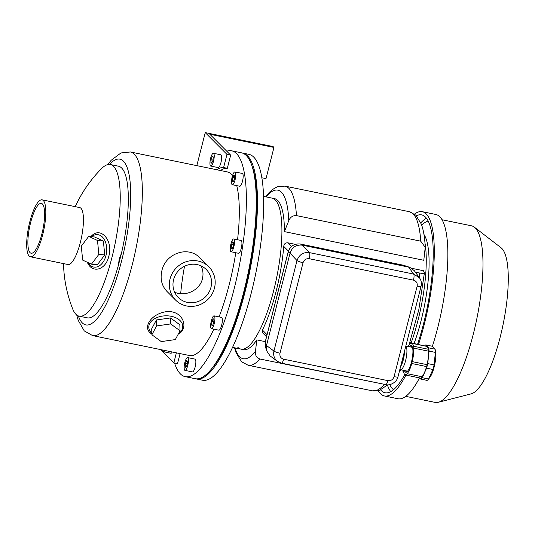 <?xml version="1.0" encoding="UTF-8"?>
<svg xmlns="http://www.w3.org/2000/svg" width="535" height="535" viewBox="0 0 535 535"><rect width="100%" height="100%" fill="white"/><g stroke="black" fill="none" stroke-linecap="round" stroke-linejoin="round"><path stroke-width="0.8" d="M210.295 370.327A113.333 30.147 -78.4 0 0 244.676 291.214A113.333 30.147 -78.4 0 0 252.219 166.519M195.71 378.793A115.292 30.669 -78.4 0 0 196.318 378.94A115.292 30.669 -78.4 0 0 245.11 291.649A115.292 30.669 -78.4 0 0 242.776 153.09A115.292 30.669 -78.4 0 0 242.154 152.983M196.318 378.94L202.491 380.211A115.292 30.669 -78.4 0 0 251.283 292.919A115.292 30.669 -78.4 0 0 248.949 154.354L242.776 153.09M273.646 290.766A77.08 20.504 -78.4 0 0 272.088 198.131A77.08 20.504 101.6 0 1 276.635 277.759A77.08 20.504 101.6 0 1 241.024 349.128A77.08 20.504 -78.4 0 0 273.646 290.766M91.552 236.677A16.331 10.7 95.9 0 1 105.335 241.653A16.331 10.7 95.9 0 1 102.125 263.374A16.331 10.7 95.9 0 1 87.74 262.464M103.375 241.078L94.588 236.992L88.703 236.383L81.287 246.2L82.657 260.104L91.445 264.183L97.33 264.792L104.746 254.974L103.375 241.078L97.49 240.469L88.703 236.383M178.369 333.893A16.986 10.961 178.1 0 0 181.806 330.075A16.986 10.961 178.1 0 0 163.449 315.958A16.986 10.961 178.1 0 0 151.846 333.318M156.407 319.957L151.699 328.784L151.893 334.763L161.262 341.591L175.333 339.585L180.034 330.757L179.84 324.772L170.478 317.95L156.407 319.957L156.601 325.935L151.893 334.763M63.525 263.601A130.64 130.64 0 0 0 72.747 309.07A77.408 20.591 -78.4 0 0 79.173 316.165A77.408 20.591 -78.4 0 0 111.929 257.556A77.408 20.591 -78.4 0 0 110.364 164.533A77.408 20.591 -78.4 0 0 101.657 168.512A130.64 130.64 0 0 0 75.241 206.657M90.95 236.617C100.145 225.502 113.554 240.289 108.799 256.292C105.756 270.121 92.114 273.927 87.319 262.27M30.388 256.78L68.019 264.524A29.071 7.731 -78.4 0 0 80.324 242.515A29.071 7.731 -78.4 0 0 79.735 207.58L42.104 199.836A29.071 7.731 -78.4 0 0 28.676 226.753A29.071 7.731 -78.4 0 0 30.388 256.78A29.071 7.731 -78.4 0 0 42.693 234.771A29.071 7.731 -78.4 0 0 42.104 199.836M79.173 316.165L87.258 317.83A77.408 20.591 -78.4 0 0 118.436 265.159L119.198 259.054L121.492 253.175A77.408 20.591 -78.4 0 0 118.456 166.191L110.364 164.533M175.614 300.095L166.96 291.414C161.697 285.804 160.005 278.909 161.878 270.717C165.382 253.516 188.28 245.063 200.257 258.204L208.917 266.885A23.513 22.33 135.1 0 0 176.503 267.681A23.513 22.33 135.1 0 0 175.614 300.095A23.513 22.33 135.1 0 0 198.003 305.358A23.513 22.33 135.1 0 0 214.468 288.057A23.513 22.33 135.1 0 0 208.917 266.885M219.056 316.887A93.739 24.931 -78.4 0 0 229.234 284.573A93.739 24.931 -78.4 0 0 235.781 252.727M237.553 239.754A93.739 24.931 -78.4 0 0 236.744 185.638M232.531 175.654A93.739 24.931 -78.4 0 0 227.335 171.916L130.38 151.973L120.97 152.95L111.16 160.293L107.669 164.619M76.732 315.021L78.23 320.378L84.262 330.911L92.608 335.599L189.564 355.548A93.739 24.931 -78.4 0 0 213.839 329.152M151.866 334.014C141.788 328.43 150.469 314.112 166.011 311.718C183.084 309.591 189.584 328.564 178.208 334.188M41.89 233.969A25.446 6.768 -78.4 0 0 41.376 203.387A25.446 6.768 -78.4 0 0 29.619 226.947A25.446 6.768 -78.4 0 0 31.117 253.236A25.446 6.768 -78.4 0 0 41.89 233.969M118.436 265.159L121.492 253.175M184.99 370.387L192.393 371.912A6.534 1.739 -78.4 0 0 195.155 366.963A6.534 1.739 -78.4 0 0 195.028 359.112L187.624 357.587A6.534 1.739 101.6 0 1 188.012 364.342A6.534 1.739 101.6 0 1 184.99 370.387A6.534 1.739 101.6 0 1 184.715 370.227A6.534 1.739 101.6 0 1 184.729 363.084A6.534 1.739 101.6 0 1 187.624 357.587M211.472 328.664L218.875 330.182A6.534 1.739 -78.4 0 0 221.637 325.24A6.534 1.739 -78.4 0 0 221.503 317.389L214.107 315.864A6.534 1.739 101.6 0 1 214.488 322.612A6.534 1.739 101.6 0 1 211.472 328.664A6.534 1.739 101.6 0 1 211.198 328.503A6.534 1.739 101.6 0 1 211.205 321.361A6.534 1.739 101.6 0 1 214.107 315.864M231.073 251.758L238.476 253.282A6.534 1.739 -78.4 0 0 241.238 248.334A6.534 1.739 -78.4 0 0 241.111 240.482L233.708 238.964A6.534 1.739 101.6 0 1 234.096 245.712A6.534 1.739 101.6 0 1 231.073 251.758A6.534 1.739 101.6 0 1 230.799 251.597A6.534 1.739 101.6 0 1 230.812 244.455A6.534 1.739 101.6 0 1 233.708 238.964M232.317 184.722L239.72 186.247A6.534 1.739 -78.4 0 0 242.482 181.298A6.534 1.739 -78.4 0 0 242.348 173.454L234.945 171.929A6.534 1.739 101.6 0 1 235.333 178.677A6.534 1.739 101.6 0 1 232.317 184.722A6.534 1.739 101.6 0 1 232.043 184.568A6.534 1.739 101.6 0 1 232.05 177.419A6.534 1.739 101.6 0 1 234.945 171.929M174.544 362.984A115.292 30.669 -78.4 0 0 185.217 376.66A115.292 30.669 -78.4 0 0 234.009 289.361A115.292 30.669 -78.4 0 0 231.675 150.803A115.292 30.669 -78.4 0 0 226.74 151.211M185.217 376.66L195.088 378.686A115.292 30.669 -78.4 0 0 243.88 291.394A115.292 30.669 -78.4 0 0 241.546 152.836L231.675 150.803M210.95 287.335A19.788 18.785 135.1 0 0 206.276 269.52A19.788 18.785 135.1 0 0 179.004 270.188A19.788 18.785 135.1 0 0 178.255 297.46A19.788 18.785 135.1 0 0 197.094 301.894A19.788 18.785 135.1 0 0 210.95 287.335M174.591 292.13C184.883 297.099 199.809 290.538 202.417 278.782C203.494 274.341 203.066 270.055 201.14 265.922M184.522 266.249A92.167 24.516 -78.4 0 0 180.669 293.688M180.034 330.757L170.672 323.936L170.478 317.95M170.672 323.936L156.601 325.935M91.445 264.183L98.861 254.372L104.746 254.974M98.861 254.372L97.49 240.469M234.009 174.785L232.799 177.486L232.417 181.031L233.253 181.867L234.47 179.165L234.845 175.627L234.009 174.785M232.765 241.82L231.555 244.522L231.18 248.059L232.016 248.902L233.227 246.2L233.608 242.656L232.765 241.82M213.164 318.726L211.954 321.428L211.572 324.966L212.408 325.802L213.625 323.1L214 319.562L213.164 318.726M186.682 360.45L185.471 363.151L185.097 366.689L185.933 367.532L187.143 364.83L187.524 361.285L186.682 360.45M234.611 177.861L232.799 177.486M233.527 181.258L232.417 181.031M233.367 244.896L231.555 244.522M232.29 248.287L231.18 248.059M213.766 321.796L211.954 321.428M212.683 325.193L211.572 324.966M187.283 363.526L185.471 363.151M186.207 366.916L185.097 366.689M237.781 347.268A77.08 20.504 101.6 0 0 241.024 349.128L243.492 349.636A77.08 20.504 -78.4 0 0 256.813 339.885L255.456 351.381C255.028 355.173 256.512 357.714 259.903 359.012L385.875 384.632M256.813 339.885L265.3 341.638M424.944 242.796A77.08 20.504 101.6 0 1 411.161 342.848M266.524 336.762L262.819 333.044L262.431 330.055A77.08 20.504 -78.4 0 0 283.751 246.428C283.991 243.98 285.329 242.77 287.763 242.803L295.22 244.334M411.796 268.316L423.452 270.71L424.415 272.87C424.663 273.586 423.111 273.639 419.761 273.044A91.452 24.322 101.6 0 1 419.279 277.538M284.406 231.622L423.8 260.291L425.211 247.324L420.711 241.165L296.457 215.605C292.792 215.438 290.224 217.15 288.753 220.741L284.406 231.622A77.08 20.504 -78.4 0 0 274.555 198.639L263.588 196.378M265.868 196.853L267.125 194.907C270.282 190.955 273.88 188.2 277.912 186.648L285.015 186.12L409.268 211.679A91.452 24.322 101.6 0 1 420.711 241.165M415.367 272.134L419.761 273.044M408.921 345.322L418.785 309.872L424.415 272.87M423.961 234.457A74.465 19.808 101.6 0 1 421.092 320.632A74.465 19.808 101.6 0 1 414.083 343.45M400.869 369.799A74.465 19.808 101.6 0 1 399.264 371.771M442.077 219.758L471.469 225.803A90.141 23.975 101.6 0 1 474.338 227.161L501.074 247.772A75.221 20.009 101.6 0 1 503.121 324.344A75.221 20.009 101.6 0 1 471.021 393.9L438.312 402.28A90.141 23.975 101.6 0 1 435.142 402.394L405.751 396.348M421.72 225.202A86.877 23.105 101.6 0 1 428.194 221.015M393.492 389.714A86.877 23.105 101.6 0 1 389.754 384.605M420.831 222.854A90.796 24.149 101.6 0 1 426.428 218.18M390.751 391.627A90.796 24.149 101.6 0 1 387.454 385.12M416.411 215.772A90.796 24.149 101.6 0 1 421.64 214.889A90.796 24.149 101.6 0 1 417.608 344.172M404.868 374.48A90.796 24.149 101.6 0 1 385.053 392.757A90.796 24.149 101.6 0 1 380.599 389.881M414.518 214.08A94.06 25.018 101.6 0 1 422.296 211.686A94.06 25.018 101.6 0 1 418.531 344.366M406.112 374.808A94.06 25.018 101.6 0 1 384.391 395.954A94.06 25.018 101.6 0 1 378.191 390.69M422.296 211.686L435.864 214.482A94.06 25.018 101.6 0 1 432.354 346.372M419.527 377.897A94.06 25.018 101.6 0 1 397.96 398.749L384.391 395.954M474.338 227.161A90.141 23.975 101.6 0 1 476.792 318.927A90.141 23.975 101.6 0 1 438.312 402.28M290.064 253.075C292.143 247.157 296.25 244.522 302.382 245.177L409.863 267.373L403.577 265.266L300.523 244.067C294.377 243.405 290.271 246.033 288.204 251.965L290.064 253.075L266.497 345.523L273.94 351.06C273.077 355.26 274.228 358.684 277.391 361.326L281.437 363.151L385.668 384.591A5.223 1.391 -78.4 0 0 387.882 380.639L283.644 359.199A5.223 1.391 101.6 0 1 281.437 363.151M277.418 361.339L269.974 355.808L266.417 350.418L266.497 345.523M408.546 267.018L413.642 274.054L419.514 277.866M409.863 267.373L414.324 270.703L419.467 277.805M404.821 265.607L403.51 265.246A5.223 1.391 -78.4 0 0 403.437 265.24M265.413 341.123L265.387 346.145L265.44 341.263A5.223 0.869 -165.7 0 1 265.413 341.123L288.178 251.824A5.223 0.869 -165.7 0 1 288.178 251.818A5.223 0.869 -165.7 0 0 288.204 251.965L265.44 341.263L266.477 345.59M309.257 258.726C306.187 258.412 304.121 259.736 303.051 262.698A5.223 0.869 -165.7 0 1 297.005 260.565C299.165 254.66 303.305 252.012 309.411 252.614A5.223 1.391 -78.4 0 1 309.257 258.726L413.488 280.166A5.223 1.391 101.6 0 0 413.642 274.054L309.411 252.614L302.449 245.197M421.052 286.285A5.223 0.869 -165.7 0 1 421.052 286.299A5.223 0.869 -165.7 0 1 417.146 286.171L394.081 376.66A5.223 0.869 -165.7 0 0 397.986 376.794L421.052 286.299C421.841 283.236 421.292 280.38 419.413 277.725M283.644 359.199C280.735 358.283 279.517 356.277 279.986 353.194A5.223 0.869 -165.7 0 1 273.94 351.06L297.005 260.565L290.044 253.142M408.613 267.032L403.577 265.266A5.223 1.391 -78.4 0 0 403.51 265.246L300.456 244.047A5.223 1.391 -78.4 0 0 300.382 244.04M302.382 245.177L300.523 244.067A5.223 1.391 -78.4 0 0 300.456 244.047C294.33 243.385 290.237 245.98 288.178 251.824M400.789 365.793A9.797 2.608 -78.4 0 0 403.243 359.614A9.797 2.608 -78.4 0 0 404.299 352.03M399.886 369.344A12.151 3.23 -78.4 0 0 400.474 369.718A12.151 3.23 -78.4 0 0 405.617 360.516A12.151 3.23 -78.4 0 0 405.797 346.132M400.661 366.294A10.192 2.708 -78.4 0 0 403.33 359.701A10.192 2.708 -78.4 0 0 404.427 351.528M428.609 379.021L432.895 369.478L426.569 368.174L422.276 377.717L428.609 379.021A17.635 4.688 -78.4 0 1 427.111 380.392L420.777 379.088L419.601 377.911M432.895 369.478A17.635 4.688 -78.4 0 0 434.066 364.903L435.396 352.398A17.635 4.688 -78.4 0 0 435.062 349.181L428.729 347.884A17.635 4.688 101.6 0 1 429.063 351.094L427.732 363.599A17.635 4.688 101.6 0 1 426.569 368.174M424.823 345.657A17.635 4.688 101.6 0 1 425.773 344.921L432.106 346.225L435.022 348.967L435.403 350.438A15.675 4.173 101.6 0 1 434.152 367.01A15.675 4.173 101.6 0 1 429.852 377.416L428.736 378.867M425.773 344.921L428.729 347.884M434.066 364.903L427.732 363.599M435.396 352.398L429.063 351.094M422.276 377.717A17.635 4.688 101.6 0 1 420.777 379.088M426.555 366.562A16.003 4.26 101.6 0 1 421.961 376.74L407.162 373.691A16.003 4.26 -78.4 0 0 411.789 363.385L412.238 361.64A16.003 4.26 -78.4 0 0 413.675 348.124L428.481 351.174A16.003 4.26 101.6 0 1 427.044 364.663L412.338 361.66M403.51 371.718L403.022 371.618L403.397 371.016A16.003 4.26 -78.4 0 0 405.249 374.634A16.003 4.26 -78.4 0 0 406.587 374.212L406.64 375.242L407.162 373.691M425.231 346.065L410.305 342.667L409.783 344.219A16.003 4.26 -78.4 0 0 408.205 346.499M428.481 351.174L428.729 349.348L413.923 346.299L413.548 346.901A16.003 4.26 -78.4 0 0 411.696 343.283L426.502 346.326A16.003 4.26 101.6 0 1 428.234 349.248M411.696 343.283A16.003 4.26 -78.4 0 0 410.358 343.704L410.305 342.667M421.961 376.74L421.446 378.292L406.64 375.242M427.037 364.683L426.696 366.595L411.896 363.546M404.467 370.541A13.542 3.605 -78.4 0 0 406.821 371.905A13.542 3.605 -78.4 0 0 412.003 359.68A13.542 3.605 -78.4 0 0 412.07 346.412A13.542 3.605 -78.4 0 0 409.362 346.74M413.923 346.299L413.675 348.124M403.022 371.618L403.056 370.247M405.523 370.755A12.887 3.431 -78.4 0 0 405.951 371.397A12.887 3.431 -78.4 0 0 406.493 371.711A12.887 3.431 -78.4 0 0 407.182 371.611M412.278 346.827A12.887 3.431 -78.4 0 0 411.689 346.459A12.887 3.431 -78.4 0 0 410.419 346.954M180.088 353.595L177.533 363.599L173.835 362.837L176.383 352.832M160.627 349.596L173.835 362.837M227.321 168.291L223.617 167.529L226.967 154.388L230.672 155.15L227.321 168.291A97.33 25.887 -78.4 0 0 220.507 170.518M230.672 155.15L209.814 134.238L273.953 147.433L273.084 146.563L205.246 132.606L226.967 154.388M273.953 147.433L266.002 178.636L261.889 177.794M196.82 165.643L205.246 132.606M164.847 350.458A6.534 1.739 101.6 0 1 163.442 351.729L170.846 353.254A6.534 1.739 -78.4 0 0 172.243 351.983M210.77 166.071L218.166 167.589A6.534 1.739 -78.4 0 0 221.189 161.543A6.534 1.739 -78.4 0 0 220.801 154.796L213.398 153.271A6.534 1.739 101.6 0 1 213.786 160.018A6.534 1.739 101.6 0 1 210.77 166.071A6.534 1.739 101.6 0 1 210.496 165.91A6.534 1.739 101.6 0 1 210.502 158.768A6.534 1.739 101.6 0 1 213.398 153.271M223.617 167.529A97.33 25.887 -78.4 0 0 216.809 169.755M212.462 156.133L211.251 158.828L210.87 162.373L211.706 163.208L212.923 160.507L213.298 156.969L212.462 156.133M163.442 351.729A6.534 1.739 101.6 0 1 163.168 351.575A6.534 1.739 101.6 0 1 162.66 350.01M213.057 159.203L211.251 158.828M211.98 162.6L210.87 162.373M92.608 335.599A93.739 24.931 -78.4 0 0 132.279 264.631A93.739 24.931 -78.4 0 0 130.38 151.973M78.344 315.931A84.59 22.503 -78.4 0 0 121.612 260.819A84.59 22.503 -78.4 0 0 129.858 179.546A84.59 22.503 -78.4 0 0 109.508 164.426M234.557 347.797L236.102 352.826L241.68 361.82L248.166 365.265A91.452 24.322 -78.4 0 0 259.903 359.012M384.157 384.571A91.452 24.322 101.6 0 1 372.42 390.824L248.166 365.265M296.457 215.605A91.452 24.322 -78.4 0 0 285.015 186.12M287.763 242.803L291.441 246.488M235.019 347.89A86.055 22.891 -78.4 0 0 255.456 351.381M288.753 220.741A86.055 22.891 -78.4 0 0 266.076 196.893M283.751 246.428L288.392 251.082M262.431 330.055L267.052 334.689M387.882 380.639C390.945 380.953 393.011 379.629 394.081 376.66M417.146 286.171C417.621 283.082 416.404 281.082 413.488 280.166M279.986 353.194L303.051 262.698M241.024 349.128L232.524 347.375M425.211 247.324C424.843 237.935 423.553 230.197 421.333 224.118L415.748 215.117L409.268 211.679M387.781 384.805L379.522 390.296L372.42 390.824M266.417 350.418L265.373 346.071M397.986 376.794C396.562 383.261 388.651 385.902 385.668 384.591M400.474 369.718L407.583 371.176M405.831 346.011L412.478 347.375M406.52 374.895L405.249 374.634M427.09 364.676L412.291 361.627"/></g></svg>

